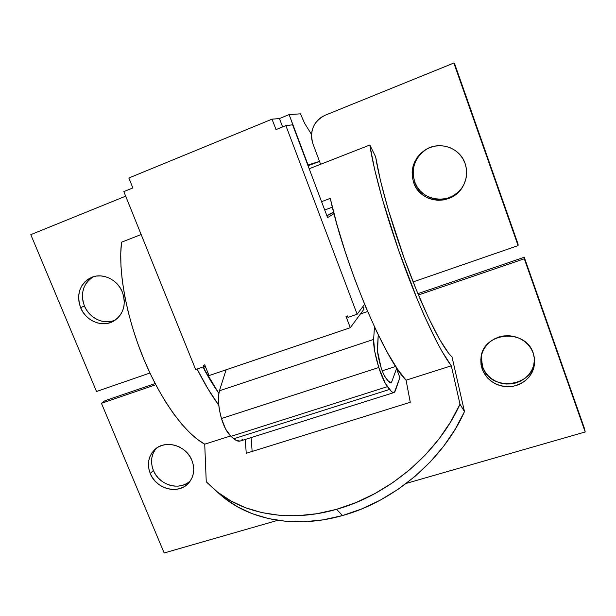 <?xml version="1.0" encoding="UTF-8"?>
<svg xmlns="http://www.w3.org/2000/svg" width="616" height="616" viewBox="0 0 616 616"><rect width="100%" height="100%" fill="white"/><g stroke="black" fill="none" stroke-linecap="round" stroke-linejoin="round"><path stroke-width="0.92" d="M93.324 276.761C83.152 283.545 80.18 293.262 84.4 305.913L80.619 307.715C76.207 293.994 79.764 283.922 91.299 277.5C102.402 272.434 117.502 279.471 122.353 292.053L120.12 287.749L117.163 283.922L113.59 280.704L109.548 278.24L105.19 276.615L100.693 275.891L96.227 276.099L91.969 277.223L88.08 279.225L84.715 282.012L82.005 285.478L80.034 289.489L78.886 293.894L78.602 298.514L79.187 303.18L80.619 307.715L82.837 311.942L85.763 315.715L89.274 318.88L93.255 321.329L97.551 322.961L101.994 323.716L106.422 323.562L110.664 322.499L114.561 320.574L117.956 317.848L120.728 314.422L122.761 310.433L123.978 306.029L124.316 301.37L123.77 296.65L122.353 292.053C126.48 304.735 123.539 314.445 113.529 321.19C102.325 327.82 85.793 320.998 80.619 307.715L84.4 305.913L86.594 310.11L89.489 313.844L92.978 316.986L96.928 319.411L101.186 321.028L105.59 321.775L109.987 321.621L114.191 320.566M426.002 149.426L426.896 148.933C414.907 157.18 410.849 168.176 414.73 181.92L413.721 182.721C409.809 168.846 413.898 157.75 426.002 149.426C439.947 140.787 460.067 147.925 465.095 163.448L462.808 158.605L459.605 154.316L455.609 150.758L450.981 148.071L445.899 146.362L440.579 145.684L435.204 146.077L430.007 147.509L425.179 149.919L420.897 153.222L417.34 157.28L414.637 161.931L412.874 166.998L412.127 172.287L412.412 177.593L413.721 182.721L416.008 187.48L419.165 191.691L423.092 195.195L427.635 197.859L432.632 199.576L437.876 200.3L443.189 199.977L448.371 198.629L453.207 196.304L457.526 193.078L461.153 189.081L463.94 184.454L465.788 179.371L466.612 174.043L466.381 168.661L465.095 163.448C467.775 171.587 466.951 179.395 462.639 186.871C451.828 206.391 420.243 203.503 413.721 182.721L414.73 181.92L416.986 186.64L420.12 190.806L424.008 194.271L428.513 196.912L433.456 198.614L438.654 199.33L443.92 199.006L449.049 197.674L453.838 195.364L458.119 192.169L461.707 188.211M91.83 277.654L88.488 280.419L85.793 283.861L83.838 287.841L82.698 292.207L82.405 296.789L82.983 301.416L84.4 305.913C89.251 318.264 104.066 325.194 115.123 320.197M149.942 373.019L96.512 391.507L30.8 234.65L125.672 196.165L30.8 234.65L96.512 391.507L149.942 373.019M319.573 161.507L308.023 165.719L319.573 161.507M300.462 113.821L289.104 114.599L279.456 118.557L271.995 119.173L279.456 118.557L282.621 126.927L279.456 118.557L289.104 114.599L300.462 113.821L304.681 123.408L311.519 134.427L304.681 123.408L302.518 118.626M454.5 63.386L518.095 244.198L518.087 245.607L413.136 281.928L518.087 245.607L518.095 244.198L454.5 63.386L453.853 63.032L518.087 245.607L453.853 63.032L454.5 63.386M330.807 213.429L333.664 212.351L326.896 215.8L330.807 213.429M462.508 187.071L462.516 187.064C451.228 205.428 421.051 201.986 414.73 181.92L413.436 176.838L413.151 171.579L413.89 166.343L415.638 161.323L418.318 156.718L421.845 152.699L426.08 149.426M320.613 164.287L312.913 143.759L311.804 139.632L311.48 135.351L311.981 131.085L313.267 126.988L315.3 123.231L318.01 119.943L321.298 117.263L325.025 115.292L453.853 63.032L325.025 115.292C313.475 121.437 309.44 130.923 312.913 143.759L320.613 164.287M132.864 187.903L128.852 178.009L271.995 119.173L276.076 129.591L271.995 119.173L128.852 178.009L132.871 187.926L123.831 191.607L195.634 369.508L203.981 366.651L205.074 365.719L203.981 366.651L203.434 365.28L204.72 364.841L209.032 375.575L350.304 327.704L346.023 316.416L347.432 315.931L347.971 317.371L357.141 314.237L364.587 304.335L357.141 314.237L285.878 125.595L275.922 129.622L285.878 125.595L357.141 314.237L347.971 317.371L347.432 315.931L346.023 316.416L350.304 327.704L363.956 309.209L350.304 327.704L209.032 375.575L204.72 364.841L203.434 365.28L203.981 366.651L195.634 369.508L123.831 191.607L132.871 187.926M334.003 213.652L327.589 217.633L292.615 124.825L285.878 125.595L292.615 124.825L327.589 217.633L334.003 213.652M362.94 306.522L363.956 309.209L362.94 306.522M289.104 114.599L308.077 164.965L319.527 161.384L307.784 165.08L289.104 114.599M216.971 491.653L222.561 496.596C250.858 520.243 296.211 528.821 342.511 515.553L361.684 508.939L380.411 500.084L398.329 489.142L415.076 476.314L430.33 461.846L443.805 446.023L455.255 429.167L464.487 411.611L452.005 356.872L464.487 411.611L459.99 404.181C438.477 452.429 388.827 494.879 336.529 509.324L342.511 515.553C394.278 501.378 443.304 459.436 464.487 411.611L459.99 404.181L451.32 365.812L441.811 351.089L436.29 340.879L424.147 315.361L417.74 300.454L398.644 250.389L382.413 199.368L374.605 169.323L369.823 145.022L375.637 156.818L380.418 180.403L388.219 209.548L404.204 258.304L416.347 289.928L428.413 317.556L439.362 339.008L448.394 352.922M452.005 356.872C443.274 349.218 426.68 317.286 410.218 274.451C393.763 231.662 379.818 183.761 375.637 156.818L369.823 145.022C374.035 172.896 387.795 221.629 404.858 267.644C421.929 313.683 440.178 351.528 451.32 365.812L406.067 380.188C385.316 360.383 344.775 265.126 330.276 198.367L321.575 201.678L330.276 198.367L336.837 224.147L345.253 251.905L355.093 280.141L365.827 307.292L376.838 331.916L387.556 352.806L397.443 369.069L406.067 380.188L410.279 402.279L246.238 453.284L245.276 439.439L246.238 453.284L410.279 402.279L406.067 380.188L451.32 365.812L459.99 404.181L450.619 421.898L439.008 438.915L425.356 454.908L409.91 469.538L392.954 482.528L374.836 493.616L355.902 502.594L336.529 509.324L317.094 513.698L297.952 515.684L279.456 515.299L261.923 512.628L245.622 507.769L230.792 500.885L217.617 492.161L206.252 481.797L204.72 444.182L206.252 481.797L215.654 490.59C244.059 514.314 289.759 522.838 336.529 509.324L342.511 515.553L323.261 519.835L304.296 521.752L285.963 521.321L268.561 518.61L252.368 513.744L237.622 506.868L224.517 498.167L218.195 492.8M218.749 405.197L207.777 388.542L197.089 369.007C204.089 382.936 211.311 395.002 218.749 405.197M218.842 393.293C213.413 385.662 208.116 376.9 202.949 367.005L218.842 393.301M251.12 437.591L252.144 451.451L251.12 437.591M121.544 242.196L120.736 253.715L120.975 266.613L122.276 280.696L124.648 295.711L128.059 311.388L132.455 327.427L137.761 343.497L143.859 359.297L150.643 374.497L157.966 388.819L165.673 401.994L173.612 413.79L181.628 424.024L189.574 432.563L197.312 439.293L204.72 444.182L230.584 435.966L204.72 444.182C185.478 433.733 161.3 401.17 143.859 359.297C126.442 317.433 117.941 270.955 121.544 242.196L141.156 234.519L121.544 242.196M332.355 207.145L324.717 210.025L332.355 207.145M369.823 145.022L309.17 168.761L369.823 145.022M482.243 369.323L481.004 357.627C483.098 331.901 525.656 327.997 533.294 353.291L534.488 358.219L534.642 363.255L533.749 368.206L531.854 372.888L529.029 377.108L525.386 380.703L521.074 383.552L516.262 385.547L511.126 386.602L505.867 386.694L500.692 385.824L495.78 384.014L491.329 381.35L487.495 377.924L484.43 373.858L482.243 369.323L481.019 364.472L480.811 359.498L481.627 354.585L483.437 349.911L486.186 345.668L489.758 342.011L494.032 339.093L498.845 337.021L504.003 335.889L509.309 335.735L514.568 336.575L519.565 338.369L524.093 341.064L527.997 344.544L531.1 348.671L533.294 353.291L534.657 359.906C534.257 373.904 526.988 382.721 512.858 386.355C498.336 387.687 488.126 382.012 482.243 369.323L482.59 366.805L482.243 369.323M481.235 356.24L482.59 366.805L481.373 362L481.173 357.064M150.273 473.55C146.901 464.425 148.256 456.572 154.354 449.988C164.557 439.162 186.271 445.114 191.961 460.468L193.285 464.834L193.755 469.284L193.339 473.635L192.069 477.723L189.99 481.389L187.179 484.492L183.761 486.917L179.864 488.58L175.637 489.412L171.24 489.381L166.836 488.503L162.601 486.809L158.689 484.361L155.247 481.258L152.406 477.608L150.273 473.55L148.926 469.246L148.425 464.841L148.779 460.522L149.988 456.433L152.013 452.752L154.762 449.603L158.15 447.116L162.039 445.391L166.281 444.498L170.717 444.475L175.175 445.33L179.472 447.016L183.445 449.488L186.941 452.637L189.813 456.348L191.961 460.468C195.041 468.822 194.079 476.191 189.05 482.582C179.341 494.979 156.241 489.481 150.273 473.55L153.384 470.401L150.273 473.55M156.064 448.51C151.182 454.924 150.281 462.223 153.384 470.401L152.052 466.12L151.551 461.761L151.913 457.465L153.114 453.415L155.117 449.749M417.887 293.655L524.262 257.257L524.316 258.789L418.433 294.972L524.316 258.789L524.262 257.257L417.887 293.655M397.043 368.476L396.519 368.637L399.869 377.57L394.425 392.33L393.147 392.538L391.499 391.568L385.285 383.345L378.771 367.521L374.69 351.251L373.627 339.416L374.482 326.904L373.627 339.416L219.45 390.767L226.111 369.793L219.45 390.767C217.571 397.435 218.233 406.691 221.444 418.526L219.519 410.364L218.526 402.695L218.503 396.019L219.45 390.767L373.627 339.416C373.342 345.846 375.059 355.216 378.771 367.521L221.444 418.526C223.939 426.796 227.135 432.74 231.015 436.351L225.702 429.198L221.444 418.526L378.771 367.521C381.543 376.153 384.423 382.536 387.425 386.663L389.551 389.428L233.795 438.746L231.015 436.351L387.425 386.663L231.015 436.351L233.795 438.746C236.198 440.787 238.323 441.549 240.155 441.048L236.444 440.54L233.795 438.746L389.551 389.428C391.383 391.784 392.846 392.823 393.955 392.561L395.303 390.96L399.869 377.57L396.519 368.637L391.761 381.774L396.519 368.637L397.043 368.476M205.836 367.621L203.665 368.36L205.836 367.621M155.771 384.731L101.448 403.288L164.149 552.968L277.708 520.335L164.149 552.968L101.448 403.288L104.982 400.716L101.448 403.288L155.771 384.731M406.306 483.375L585.2 431.97L524.316 258.789L585.2 431.97L584.584 428.844L524.262 257.257L584.584 428.844L585.2 431.97L406.306 483.375M395.703 366.458L382.197 370.817L395.703 366.458M205.336 366.381L203.034 367.167L205.336 366.381M155.155 383.545L104.982 400.716L155.155 383.545M189.998 481.227L186.602 483.637L182.729 485.285L178.532 486.116L174.166 486.093L169.808 485.223L165.604 483.545L161.723 481.119L158.312 478.039L155.494 474.42L153.384 470.401C158.99 485.246 179.895 491.322 190.29 480.957M534.565 358.812L533.618 365.673L531.739 370.308L528.936 374.497L525.332 378.062L521.059 380.888L516.293 382.867L511.203 383.922L505.998 384.014L500.862 383.152L496.003 381.366L491.583 378.725L487.787 375.329L484.753 371.302L482.59 366.805C490.621 393.224 535.997 386.686 534.565 358.812M242.665 439.139L240.964 440.717M378.232 334.811L377.554 351.482L381.111 367.652L383.352 373.604L385.685 377.8L389.143 382.074L390.267 382.775L391.152 382.667L391.761 381.774L390.875 382.798L387.81 380.588L385.685 377.8C384.091 375.583 382.567 372.203 381.111 367.652C378.501 359.028 377.277 352.414 377.446 347.824L378.232 334.811M367.613 311.511L360.437 313.968L367.613 311.511M389.62 382.459L391.761 381.774L389.62 382.459M222.561 496.596L215.654 490.59M481.004 357.627L481.058 357.218M240.155 441.048L393.947 392.561"/></g></svg>
